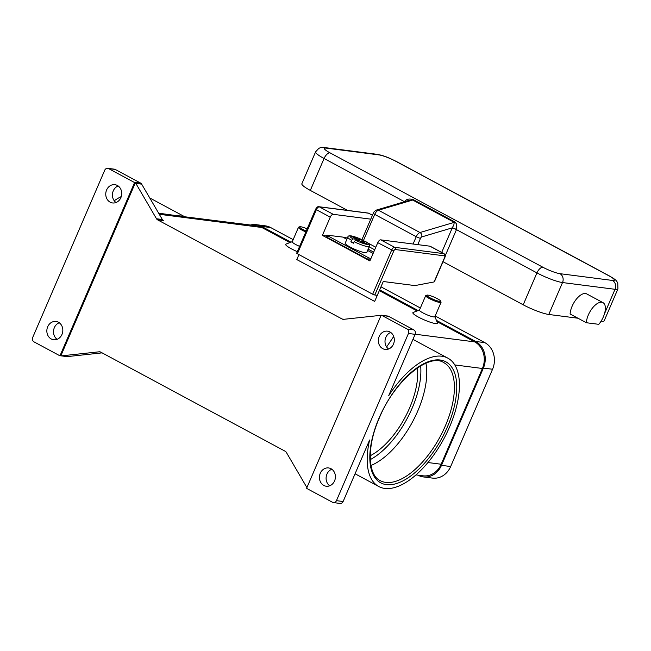 <?xml version="1.0" encoding="UTF-8"?>
<svg xmlns="http://www.w3.org/2000/svg" width="651" height="651" viewBox="0 0 651 651"><rect width="100%" height="100%" fill="white"/><g stroke="black" fill="none" stroke-linecap="round" stroke-linejoin="round"><path stroke-width="0.98" d="M107.74 168.324A3.353 2.897 97.3 0 0 106.406 168.511A3.353 2.897 97.3 0 0 104.713 170.253L32.713 337.43A3.353 2.897 97.3 0 0 32.55 339.993A3.353 2.897 97.3 0 0 33.998 341.865L59.265 355.446A3.353 2.897 97.3 0 0 59.982 355.706A3.353 2.897 97.3 0 0 60.014 355.706L134.537 182.671L135.367 182.776A3.353 2.897 97.3 0 1 135.839 183.395L156.5 218.76A3.353 2.897 -82.7 0 0 156.997 219.403A3.353 2.897 -82.7 0 0 157.623 219.867L163.458 220.616A3.353 2.897 97.3 0 1 162.831 220.152A3.353 2.897 97.3 0 1 162.335 219.509L141.674 184.143A3.353 2.897 -82.7 0 0 141.177 183.501A3.353 2.897 -82.7 0 0 140.551 183.037L115.292 169.463A3.353 2.897 -82.7 0 0 114.405 169.179L107.74 168.324A3.353 2.897 97.3 0 1 108.619 168.601L115.292 169.463M121.281 196.569A72.896 34.706 118.3 0 0 114.218 200.744M177.577 215.847A72.896 34.706 -61.7 0 1 180.864 216.002A72.896 34.706 -61.7 0 1 183.94 216.669L158.641 213.178M289.915 242.579L261.808 227.484A20.108 17.398 -82.7 0 0 256.527 225.775L183.94 216.669M102.117 352.866L67.411 356.593L61.576 355.845A3.353 2.897 97.3 0 1 60.982 355.837A3.353 2.897 97.3 0 1 60.844 355.812L135.367 182.776M66.654 356.561A3.353 2.897 -82.7 0 0 66.817 356.585A3.353 2.897 -82.7 0 0 67.411 356.593M59.241 322.741A9.22 7.975 -82.7 0 0 54.367 327.624A9.22 7.975 -82.7 0 0 57.101 339.326M306.914 487.591L286.334 452.364A3.353 2.897 -82.7 0 0 285.838 451.721A3.353 2.897 -82.7 0 0 285.211 451.257L100.677 352.093A3.353 2.897 -82.7 0 0 99.961 351.833A3.353 2.897 -82.7 0 0 99.798 351.809A3.353 2.897 -82.7 0 0 99.204 351.8L100.368 351.955M47.694 326.769A9.22 7.975 97.3 0 1 56.01 321.464A9.22 7.975 97.3 0 1 61.975 334.443A9.22 7.975 97.3 0 1 53.659 339.749A9.22 7.975 97.3 0 1 47.694 326.769M306.654 488.258A3.353 2.897 97.3 0 1 306.629 488.242L381.152 315.198A3.353 2.897 97.3 0 1 381.185 315.206A3.353 2.897 97.3 0 1 381.901 315.458L407.16 329.04A3.353 2.897 97.3 0 1 408.616 330.92A3.353 2.897 97.3 0 1 408.454 333.475L336.453 500.66A3.353 2.897 97.3 0 1 334.76 502.401A3.353 2.897 97.3 0 1 333.426 502.588A3.353 2.897 97.3 0 1 332.547 502.303L307.28 488.722A3.353 2.897 97.3 0 1 306.654 488.258M118.148 185.958A9.22 7.975 -82.7 0 0 113.274 190.841A9.22 7.975 -82.7 0 0 116.016 202.534M140.551 183.037L133.886 182.182A3.353 2.897 97.3 0 1 134.513 182.646A3.353 2.897 97.3 0 1 134.537 182.671M106.609 189.978A9.22 7.975 97.3 0 1 114.926 184.681A9.22 7.975 97.3 0 1 120.883 197.652A9.22 7.975 97.3 0 1 112.574 202.957A9.22 7.975 97.3 0 1 106.609 189.978M61.576 355.845L99.204 351.8M381.714 315.271A3.353 2.897 97.3 0 1 381.852 315.287A3.353 2.897 97.3 0 1 381.991 315.304L381.152 315.198M381.112 315.296L343.63 319.324A3.353 2.897 -82.7 0 1 343.036 319.315A3.353 2.897 -82.7 0 1 342.874 319.283A3.353 2.897 -82.7 0 1 342.157 319.031L157.623 219.867M60.844 355.812L60.014 355.706M133.886 182.182L108.619 168.601M320.284 473.253A9.22 7.975 97.3 0 1 328.592 467.947A9.22 7.975 97.3 0 1 334.557 480.926A9.22 7.975 97.3 0 1 326.241 486.232A9.22 7.975 97.3 0 1 320.284 473.253M379.191 336.469A9.22 7.975 97.3 0 1 387.508 331.164A9.22 7.975 97.3 0 1 393.464 344.135A9.22 7.975 97.3 0 1 385.156 349.441A9.22 7.975 97.3 0 1 379.191 336.469M381.901 315.458L388.566 316.321A3.353 2.897 -82.7 0 0 387.85 316.06A3.353 2.897 -82.7 0 0 387.687 316.036A3.353 2.897 -82.7 0 0 387.516 316.02M408.454 333.475L415.118 334.329A3.353 2.897 -82.7 0 0 415.281 331.774A3.353 2.897 -82.7 0 0 413.833 329.894L407.16 329.04M333.426 502.588L340.091 503.443A3.353 2.897 -82.7 0 0 341.433 503.256A3.353 2.897 -82.7 0 0 343.118 501.514L369.605 440.011A72.896 34.706 118.3 0 0 378.784 486.533A72.896 34.706 118.3 0 0 384.822 488.437A72.896 34.706 118.3 0 0 446.846 432.915A72.896 34.706 118.3 0 0 447.798 358.115A72.896 34.706 118.3 0 0 441.769 356.211A72.896 34.706 118.3 0 0 388.631 395.832L415.118 334.329M390.73 332.441A9.22 7.975 -82.7 0 0 385.856 337.324A9.22 7.975 -82.7 0 0 388.598 349.017M331.823 469.233A9.22 7.975 -82.7 0 0 326.948 474.107A9.22 7.975 -82.7 0 0 329.683 485.809M425.925 363.217A67.029 31.915 -61.7 0 1 421.767 400.471A67.029 31.915 -61.7 0 1 417.73 411.082A67.029 31.915 -61.7 0 1 399.747 441.451A67.029 31.915 -61.7 0 1 370.972 465.473M386.613 346.967L393.717 336.469M434.827 316.516L437.472 322.929A13.402 2.108 -156.7 0 1 431.597 322.644A13.402 2.108 -156.7 0 1 418.512 317.143A13.402 2.108 -156.7 0 1 413.157 312.456M297.344 251.668A13.402 2.108 -156.7 0 1 291.306 248.78A13.402 2.108 -156.7 0 1 285.96 244.101L292.291 241.667M416.013 474.904L423.028 475.808A20.108 17.398 -82.7 0 0 441.166 464.236L482.407 368.482A20.108 17.398 -82.7 0 0 474.685 341.881L436.919 321.578M417.12 310.942L379.33 290.631M377.303 295.342L374.797 295.017L393.782 250.944A1.676 0.797 -61.7 0 1 395.271 249.528L444.446 255.859A1.676 0.797 -61.7 0 1 444.625 257.487L434.095 281.94L414.931 285.586L383.26 281.509L374.683 301.421L296.799 259.57L298.939 254.598M307.15 228.875A7.543 1.188 23.3 0 0 299.729 226.768L298.646 227.175A8.382 1.318 23.3 0 0 298.467 227.329L292.25 241.765A8.382 1.318 23.3 0 0 295.774 244.548A8.382 1.318 23.3 0 0 299.615 246.379M298.467 227.329A8.382 1.318 23.3 0 0 301.991 230.104A8.382 1.318 23.3 0 0 305.832 231.943M299.729 226.768A7.543 1.188 23.3 0 0 302.739 229.404A7.543 1.188 23.3 0 0 306.214 231.056M440.605 301.014L441.044 302.08A8.382 1.318 -156.7 0 1 441.061 302.316L434.844 316.752A8.382 1.318 -156.7 0 1 422.979 312.903A8.382 1.318 -156.7 0 1 419.447 310.128L425.673 295.684A8.382 1.318 -156.7 0 1 425.852 295.538L426.934 295.123A7.543 1.188 -156.7 0 1 437.439 298.728A7.543 1.188 -156.7 0 1 440.605 301.014A7.543 1.188 -156.7 0 1 437.301 300.852A7.543 1.188 -156.7 0 1 429.945 297.759A7.543 1.188 -156.7 0 1 426.934 295.123M441.061 302.316A8.382 1.318 -156.7 0 1 429.196 298.467A8.382 1.318 -156.7 0 1 425.673 295.684M388.566 316.321L413.833 329.894M417.397 367.961A60.323 28.725 -61.7 0 1 409.552 408.047A60.323 28.725 -61.7 0 1 370.224 455.741M293.162 239.641L270.661 227.549A20.108 17.398 -82.7 0 0 265.372 225.848L256.201 224.668A20.108 17.398 -82.7 0 0 250.545 225.002M417.958 475.157L418.064 475.214A20.108 17.398 -82.7 0 0 423.345 476.923L432.516 478.103A20.108 17.398 -82.7 0 0 450.663 466.523L492.555 369.255A20.108 17.398 -82.7 0 0 484.832 342.646L435.185 315.963M420.367 308.004L380.965 286.831M423.345 476.923A20.108 17.398 -82.7 0 0 441.492 465.343L483.384 368.075A20.108 17.398 -82.7 0 0 475.661 341.466L436.422 320.373M418.129 310.551L379.655 289.874M290.932 242.188L261.49 226.369A20.108 17.398 -82.7 0 0 256.201 224.668M296.766 253.158L297.385 253.76L316.362 209.679L315.662 209.126L296.677 253.206M444.625 257.487L444.869 257.454C445.601 255.941 445.341 254.696 444.08 253.727A3.353 1.595 118.3 0 0 443.803 253.646L394.628 247.315A3.353 1.595 118.3 0 0 391.65 250.139L372.665 294.219L374.797 295.017M372.665 294.219L297.385 253.76M444.08 253.727L430.189 246.265A3.353 1.595 118.3 0 0 429.912 246.184L380.737 239.853A3.353 1.595 118.3 0 0 377.759 242.677L369.906 260.913L322.4 235.385L330.252 217.149A3.353 1.595 -61.7 0 1 333.231 214.317L370.761 219.151M322.4 235.385L326.566 235.922M367.734 259.204L327.241 237.436L327.892 235.922L368.393 257.682L367.734 259.204L370.207 260.221M327.892 235.922L326.908 235.141L326.249 236.663L327.241 237.436M326.908 235.141L342.743 237.086A101.377 48.272 118.3 0 1 347.374 238.128M370.858 258.699L368.393 257.682M361.142 241.57L361.378 241.016L366.977 244.019L365.309 243.808L359.71 240.797L355.617 240.276L354.12 241.684A11.726 1.847 23.3 0 0 369.369 246.371L366.749 252.45A11.726 1.847 -156.7 0 1 350.14 247.063A11.726 1.847 -156.7 0 1 345.201 243.173L347.821 237.094A11.726 1.847 23.3 0 0 351.524 240.292L353.021 238.876L357.114 239.405L351.524 236.403L353.192 236.614L353.224 237.314M354.12 241.684L353.46 243.205A11.726 1.847 -156.7 0 1 352.101 242.498A11.726 1.847 -156.7 0 1 350.865 241.806L351.524 240.292M356.683 240.414L357.114 239.405M350.865 241.806L353.794 242.441M353.192 236.614L358.782 239.617L358.351 240.626M358.782 239.617L363.014 240.186C353.167 235.662 348.106 234.629 347.821 237.094M353.021 238.876A10.058 1.587 23.3 0 1 351.459 236.028A10.058 1.587 23.3 0 1 362.884 240.146L363.071 241.773M365.756 241.708L361.378 241.016M408.657 200.508L412.701 200.036L454.235 222.357L453.869 224.798L452.29 227.842A3.353 0.464 -156.1 0 1 456.522 229.518L456.563 224.009L454.919 221.999L413.385 199.678L410.106 199.035C407.502 199.027 405.671 199.89 404.605 201.615A6.705 3.19 118.3 0 0 404.564 201.696M347.512 210.395L310.324 190.409A20.108 3.165 -156.7 0 1 301.861 183.745L315.605 151.829A20.108 3.165 23.3 0 0 324.068 158.494A6.705 3.19 -61.7 0 1 326.9 154.32A6.705 3.19 -61.7 0 1 330.024 152.847A13.402 2.108 -156.7 0 1 326.306 148.127L378.817 154.881A6.705 5.802 -82.7 0 0 377.059 154.311L324.548 147.557A6.705 5.802 97.3 0 1 326.306 148.127M577.958 318.225L548.777 314.466A20.108 3.165 -156.7 0 1 523.201 304.806L443.03 261.726M378.817 154.881A13.402 2.108 -156.7 0 1 395.873 161.318L608.742 275.715A13.402 2.108 -156.7 0 1 612.461 280.443A6.705 5.802 97.3 0 1 615.366 284.194A6.705 5.802 97.3 0 1 615.032 289.304A20.108 3.165 23.3 0 0 617.929 288.889L604.177 320.805A20.108 3.165 -156.7 0 1 601.288 321.228L601.076 321.195M586.331 322.725L570.105 314.002A15.079 7.177 -61.7 0 1 576.574 298.89A15.079 7.177 -61.7 0 1 586.754 293.926L602.981 302.642A15.079 7.177 118.3 0 0 592.801 307.614A15.079 7.177 118.3 0 0 586.331 322.725L598.806 324.328A15.079 7.177 118.3 0 0 605.349 309.127A15.079 7.177 118.3 0 0 602.981 302.642M162.335 219.509L156.5 218.76M135.839 183.395L141.674 184.143M343.118 501.514L336.453 500.66M440.133 360.011A68.705 32.713 118.3 0 0 379.118 417.926A68.705 32.713 118.3 0 0 386.458 484.637A68.705 32.713 118.3 0 0 447.465 426.722A68.705 32.713 118.3 0 0 440.133 360.011M443.722 362.583A67.029 31.915 -61.7 0 1 445.333 425.917A67.029 31.915 -61.7 0 1 385.815 482.415A67.029 31.915 -61.7 0 1 380.265 480.666C367.799 475.043 366.505 446.716 379.362 417.893C394.465 380.68 429.066 352.573 443.722 362.583M420.652 365.895A65.352 31.118 -61.7 0 1 412.05 408.372A65.352 31.118 -61.7 0 1 370.297 459.598M344.053 319.275L342.157 319.031M261.808 227.484L159.283 214.285M474.685 341.881L415.167 334.215M441.166 464.236L427.951 462.535M454.772 364.926L482.407 368.482M261.49 226.369L270.661 227.549M475.661 341.466L484.832 342.646M483.384 368.075L492.555 369.255M441.492 465.343L450.663 466.523M380.737 239.853L394.628 247.315A1.676 1.448 97.3 0 1 395.271 249.528M444.446 255.859A1.676 1.448 -82.7 0 0 443.803 253.646L429.912 246.184M377.759 242.677L393.782 250.944M434.396 281.769L444.836 257.357M330.252 217.149L316.362 209.679A3.353 1.595 -61.7 0 1 319.34 206.855A1.676 1.448 -82.7 0 0 318.9 206.717C318.103 206.245 317.021 207.042 315.662 209.126M372.429 215.286L368.515 213.186A3.353 1.595 -61.7 0 1 368.8 213.276L372.453 215.237M333.231 214.317L319.34 206.855L368.515 213.186A1.676 1.448 -82.7 0 0 368.075 213.048L368.8 213.276M373.137 253.418L367.612 250.448M346.869 239.308L342.743 237.086M373.682 252.14L368.157 249.178M355.617 240.276A10.058 1.587 23.3 0 0 367.034 244.394A10.058 1.587 23.3 0 0 365.48 241.545M417.787 244.621L420.505 238.307A1.676 0.797 -61.7 0 1 421.758 236.923L452.29 227.842A10.058 4.785 118.3 0 0 452.201 228.037L441.687 252.45M421.758 236.923A3.353 2.661 -106.6 0 0 421.588 234.401A3.353 2.661 -106.6 0 0 419.993 232.537A5.029 2.392 118.3 0 0 416.241 236.704A3.353 0.529 23.3 0 0 418.569 237.753A3.353 0.529 23.3 0 0 420.505 238.307M376.376 210.102A3.353 2.661 73.4 0 1 376.669 209.996A3.353 2.661 73.4 0 1 378.459 210.216L419.993 232.537L454.235 222.357A3.353 1.595 118.3 0 0 454.569 222.219A3.353 1.595 118.3 0 0 454.919 221.999M452.201 228.037A3.353 0.529 -156.7 0 1 454.146 228.599A3.353 0.529 -156.7 0 1 456.465 229.648L536.945 272.891A6.705 3.19 -61.7 0 1 539.769 268.717A6.705 3.19 -61.7 0 1 542.893 267.244L330.024 152.847M310.324 190.409L324.068 158.494L404.499 201.72M413.092 244.019L416.241 236.704L374.707 214.382A5.029 2.392 -61.7 0 1 378.459 210.216L412.701 200.036A3.353 1.595 118.3 0 0 413.035 199.898A3.353 1.595 118.3 0 0 413.385 199.678M445.227 255.745L456.465 229.648A6.705 3.19 -61.7 0 1 456.522 229.518M362.151 239.763A3.353 0.529 23.3 0 1 362.07 239.674A3.353 0.529 23.3 0 1 362.005 239.487L373.3 213.268A3.353 0.529 23.3 0 0 373.365 213.455A3.353 0.529 23.3 0 0 374.707 214.382L363.413 240.601L365.073 241.488M395.873 161.318A6.705 3.19 -61.7 0 1 396.426 161.497C389.949 158.364 385.376 155.882 377.059 154.311M608.742 275.715A6.705 3.19 -61.7 0 1 609.295 275.894L396.426 161.497M523.201 304.806L536.945 272.891A20.108 3.165 23.3 0 0 562.521 282.55A6.705 5.802 -82.7 0 0 562.855 277.432A6.705 5.802 -82.7 0 0 559.95 273.68A13.402 2.108 -156.7 0 1 542.893 267.244M612.461 280.443L559.95 273.68M548.777 314.466L562.521 282.55L615.032 289.304L604.437 313.912M367.49 242.79L375.79 247.25M601.288 321.228L601.89 319.82M149.73 197.937L184.225 216.474M378.784 486.533L355.064 473.782M381.852 315.287L387.687 316.036M413.165 312.456L419.635 309.974M60.982 355.837L66.817 356.585M412.946 339.383L447.798 358.115M368.075 213.048L318.9 206.717M369.369 246.371C370.264 245.101 369.019 243.515 365.634 241.594M409.267 200.305L376.669 209.996C374.594 211.119 373.471 212.21 373.3 213.268M324.548 147.557C319.608 147.321 320.202 147.932 318.835 148.355L315.605 151.829M617.929 288.889L617.766 282.908C615.895 280.15 616.619 280.215 609.295 275.894M374.699 249.789L369.174 246.819"/></g></svg>
